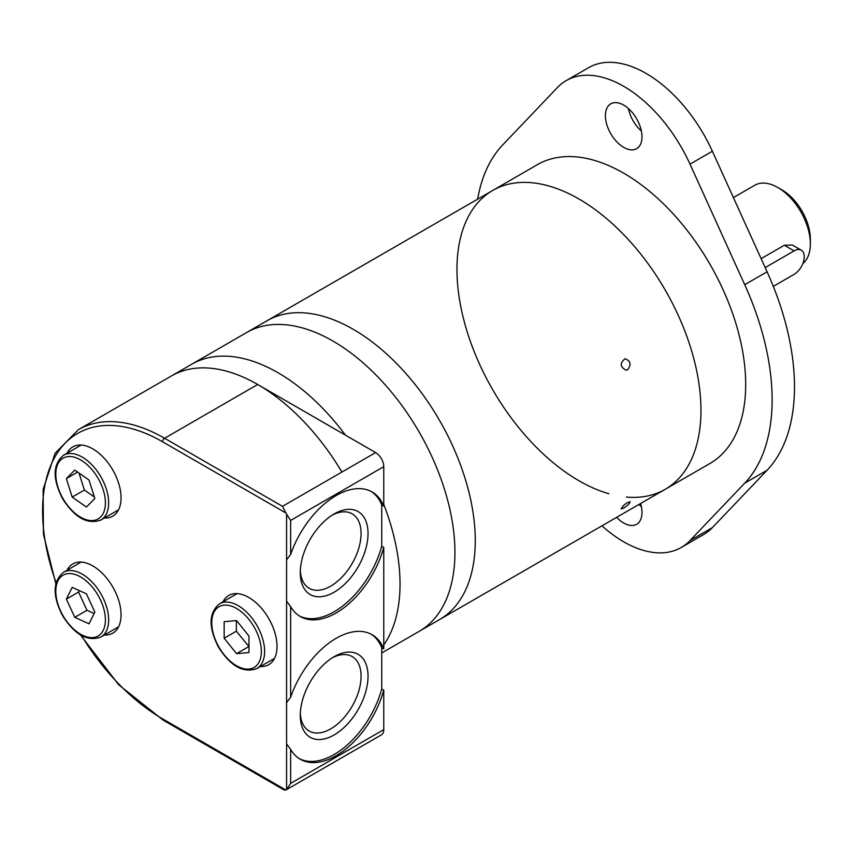 <?xml version="1.0" encoding="UTF-8"?>
<svg xmlns="http://www.w3.org/2000/svg" width="853" height="853" viewBox="0 0 853 853"><rect width="100%" height="100%" fill="white"/><g stroke="black" fill="none" stroke-linecap="round" stroke-linejoin="round"><path stroke-width="1.28" d="M601.951 525.832A115.016 66.406 -120 0 0 681.206 547.498L703.565 534.586A115.016 66.406 -120 0 0 712.372 527.623L767.082 470.248A209.913 121.19 -120 0 0 767.082 271.787L712.372 151.237A115.016 66.406 -120 0 0 588.549 67.707L566.189 80.619A115.016 66.406 -120 0 0 557.382 87.571L502.673 144.957A209.913 121.19 -120 0 0 477.648 199.154M681.206 547.498A115.016 66.406 -120 0 0 690.013 540.546L744.722 483.161A209.913 121.19 -120 0 0 744.722 284.699L690.013 164.149A115.016 66.406 -120 0 0 566.189 80.619M626.347 497.054A172.53 99.609 -120 0 0 665.223 489.302L709.963 463.467A172.53 99.609 -120 0 0 745.693 384.49A172.53 99.609 -120 0 0 670.383 210.862A172.53 99.609 -120 0 0 537.433 164.64L492.703 190.464A172.53 99.609 -120 0 0 472.893 348.248A172.53 99.609 -120 0 0 608.925 493.738M616.666 517.334A25.878 14.938 -120 0 0 636.637 524.296A25.878 14.938 -120 0 0 641.989 512.45A25.878 14.938 -120 0 0 640.592 503.526M641.989 136.789A25.878 14.938 -120 0 0 630.698 110.751A25.878 14.938 -120 0 0 610.759 103.821A25.878 14.938 -120 0 0 610.759 133.697A25.878 14.938 -120 0 0 636.637 148.646A25.878 14.938 -120 0 0 641.989 136.789M639.036 504.422A25.878 14.938 -120 0 0 641.392 506.703M700.963 410.314A172.53 99.609 -120 0 0 625.654 236.686A172.53 99.609 -120 0 0 492.703 190.464A172.53 99.609 -120 0 1 625.654 236.686A172.53 99.609 -120 0 1 700.963 410.314A172.53 99.609 -120 0 1 665.223 489.302A172.53 99.609 -120 0 0 700.963 410.314M628.373 108.502A25.878 14.938 -120 0 0 641.392 131.053M627.627 369.733C631.519 364.572 630.676 360.915 625.089 358.761C619.651 363.101 619.992 366.918 626.113 370.213L627.627 369.733M381.739 652.971L439.53 619.598A172.53 99.609 -120 0 0 475.27 540.621A172.53 99.609 -120 0 0 399.95 366.993A172.53 99.609 -120 0 0 267 320.771L492.703 190.464M623.554 508.175C627.723 505.509 629.909 503.355 630.111 501.735C626.123 502.886 623.138 505.285 621.144 508.932L623.554 508.175M341.914 472.05A172.53 99.609 -120 0 0 171.442 375.949L191.776 364.21A172.53 99.609 -120 0 1 345.476 435.158A172.53 99.609 -120 0 0 191.776 364.21L246.666 332.51A172.53 99.609 -120 0 1 379.617 378.732A172.53 99.609 -120 0 1 454.937 552.36A172.53 99.609 -120 0 1 419.196 631.337A172.53 99.609 -120 0 0 454.937 552.36A172.53 99.609 -120 0 0 379.617 378.732A172.53 99.609 -120 0 0 246.666 332.51L267 320.771A172.53 99.609 -120 0 1 399.95 366.993A172.53 99.609 -120 0 1 475.27 540.621A172.53 99.609 -120 0 1 439.53 619.598L665.223 489.302M400.036 584.06A172.53 99.609 -120 0 0 383.765 504.39A172.53 99.609 -120 0 1 400.036 584.06A172.53 99.609 -120 0 1 383.765 644.943A172.53 99.609 -120 0 0 400.036 584.06M299.243 758.626A71.887 41.509 120 0 0 381.739 689L381.739 647.683A172.53 99.609 -120 0 0 381.739 647.683A172.53 99.609 -120 0 0 381.739 647.683L383.765 648.856A71.887 41.509 120 0 0 372.132 634.728A71.887 41.509 120 0 0 290.638 697.221L286.576 702.616L286.576 743.944L290.638 749.35A71.887 41.509 120 0 0 300.245 759.245A71.887 41.509 120 0 0 383.765 690.173L383.765 729.624A11.505 6.643 -120 0 1 381.387 734.881L286.224 789.825A11.505 6.643 -120 0 0 286.576 789.601L290.638 783.385L383.765 729.624M300.32 713.279A42.991 24.822 120 0 0 309.181 731.032A42.991 24.822 120 0 0 342.309 719.516A42.991 24.822 120 0 0 361.075 676.248A42.991 24.822 120 0 0 352.172 656.575A42.991 24.822 120 0 0 332.371 657.78M381.739 689L383.765 690.173M285.851 512.973L162.55 441.779A2.879 1.663 -60 0 1 164.576 438.25L282.514 506.341L285.851 512.973A11.505 6.643 -120 0 1 286.576 514.22L290.638 520.426L383.765 466.666L383.765 506.106L381.739 504.933L381.739 546.251L383.765 547.423L383.765 648.856M383.765 466.666A11.505 6.643 -120 0 0 375.629 452.58L257.702 384.49A172.53 99.609 -120 0 0 171.442 375.949L78.316 429.709L55.072 453.306L43.13 489.409L43.45 534.319L55.829 583.655M383.765 506.106A71.887 41.509 120 0 0 372.132 491.978A71.887 41.509 120 0 0 290.638 554.471L286.576 559.867L286.576 601.194L290.638 606.6A71.887 41.509 120 0 0 300.245 616.495A71.887 41.509 120 0 0 383.765 547.423M104.418 517.974A39.974 23.074 -120 0 0 112.788 516.129A39.974 23.074 -120 0 0 121.062 497.832A39.974 23.074 -120 0 0 103.618 457.613A39.974 23.074 -120 0 0 72.814 446.897A39.974 23.074 -120 0 0 67.035 453.231M104.418 635.005A39.974 23.074 -120 0 0 112.788 633.161A39.974 23.074 -120 0 0 121.062 614.864A39.974 23.074 -120 0 0 103.618 574.634A39.974 23.074 -120 0 0 72.814 563.929A39.974 23.074 -120 0 0 67.035 570.252M260.378 666.534A39.974 23.074 -120 0 0 268.738 664.69A39.974 23.074 -120 0 0 277.022 646.393A39.974 23.074 -120 0 0 259.579 606.163A39.974 23.074 -120 0 0 228.775 595.458A39.974 23.074 -120 0 0 222.996 601.781M80.438 634.909L118.652 684.735L163.147 720.135L284.124 789.985L285.851 790.017A11.505 6.643 -120 0 0 286.224 789.825M381.739 647.683A71.887 41.509 120 0 0 371.098 634.163M368.038 676.248A47.907 27.659 120 0 0 334.152 656.693A47.907 27.659 120 0 0 300.277 715.368A47.907 27.659 120 0 0 334.152 734.934A47.907 27.659 120 0 0 368.038 676.248M368.038 533.498A47.907 27.659 120 0 0 334.152 513.943A47.907 27.659 120 0 0 300.277 572.619A47.907 27.659 120 0 0 334.152 592.185A47.907 27.659 120 0 0 368.038 533.498M300.32 570.529A42.991 24.822 120 0 0 309.181 588.282A42.991 24.822 120 0 0 342.309 576.767A42.991 24.822 120 0 0 361.075 533.498A42.991 24.822 120 0 0 352.172 513.826A42.991 24.822 120 0 0 332.371 515.031M299.243 615.877A71.887 41.509 120 0 0 381.739 546.251M381.739 504.933A71.887 41.509 120 0 0 371.098 491.413M79.286 590.585L78.561 592.046L86.974 610.29L94.118 613.542M86.43 593.837L72.185 587.344L66.353 599.094L74.776 617.327L89.021 623.831L94.843 612.081L86.43 593.837M86.974 610.29L74.776 617.327M78.561 592.046L66.353 599.094M79.03 473.063L84.383 490.038L94.374 497.011M89.021 480.036L74.776 470.088L66.353 478.608L72.185 497.075L86.43 507.034L94.843 498.515L89.021 480.036M84.383 490.038L72.185 497.075M77.644 472.093L66.353 478.608M236.356 620.6L236.356 631.177L248.959 646.595M236.558 620.579L224.158 621.688L224.158 638.225L236.558 653.654L248.959 652.545L248.959 636.007L236.558 620.579M248.756 646.606L236.558 653.654M236.356 631.177L224.158 638.225M765.184 267.586L794.079 250.899A14.373 8.306 -60 0 1 801.276 250.185A14.373 8.306 -60 0 1 803.473 261.711A14.373 8.306 -60 0 1 794.079 274.378L773.308 286.373M801.276 250.185L792.33 245.024L784.323 245.259L761.121 258.651M802.854 263.513A46.009 26.56 -120 0 0 810.35 243.862A46.009 26.56 -120 0 0 777.819 187.511A46.009 26.56 -120 0 0 754.809 185.229L733.409 197.587M810.35 243.862L810.35 239.16A40.262 23.244 -120 0 0 781.881 189.856L777.819 187.511M690.013 164.149L712.372 151.237M744.722 284.699L767.082 271.787M744.722 483.161L767.082 470.248M690.013 540.546L712.372 527.623M290.638 749.35L290.638 783.385M290.638 606.6L290.638 697.221M290.638 520.426L290.638 554.471M162.55 441.779A169.651 97.946 -120 0 0 56.085 582.674M81.398 635.464A169.651 97.946 -120 0 0 162.55 718.823L285.851 790.017M286.576 743.944L286.576 789.601M286.576 601.194L286.576 702.616M286.576 514.22L286.576 559.867M257.702 384.49L164.576 438.25A172.53 99.609 -120 0 0 78.316 429.709M163.147 720.135A2.879 1.663 -60 0 1 162.55 718.823M282.514 506.341L375.629 452.58M105.409 502.886A35.08 20.259 -120 0 0 68.197 456.59A35.08 20.259 -120 0 0 68.197 506.202A35.08 20.259 -120 0 0 105.409 502.886M108.662 502.886A37.383 21.581 -120 0 0 92.337 465.258A37.383 21.581 -120 0 0 63.538 455.246C52.694 464.267 52.385 478.757 62.589 498.728C74.776 517.782 87.55 524.872 100.921 519.999A37.383 21.581 -120 0 0 108.662 502.886M105.409 619.907A35.08 20.259 -120 0 0 68.197 573.621A35.08 20.259 -120 0 0 68.197 623.234A35.08 20.259 -120 0 0 105.409 619.907M108.662 619.907A37.383 21.581 -120 0 0 92.337 582.29A37.383 21.581 -120 0 0 63.538 572.278C52.694 581.298 52.385 595.789 62.589 615.749C74.776 634.813 87.55 641.904 100.921 637.02A37.383 21.581 -120 0 0 108.662 619.907M261.359 651.436A35.08 20.259 -120 0 0 224.158 605.15A35.08 20.259 -120 0 0 224.158 654.763A35.08 20.259 -120 0 0 261.359 651.436M264.622 651.436A37.383 21.581 -120 0 0 248.298 613.819A37.383 21.581 -120 0 0 219.498 603.807C208.654 612.827 208.335 627.318 218.549 647.278C230.736 666.342 243.51 673.433 256.87 668.549A37.383 21.581 -120 0 0 264.622 651.436M784.323 245.259L794.079 250.899M100.921 519.999L118.567 509.806M63.538 455.246L81.184 445.063M100.921 637.02L118.567 626.838M63.538 572.278L81.184 562.084M256.87 668.549L274.527 658.356M219.498 603.807L237.145 593.613"/></g></svg>
